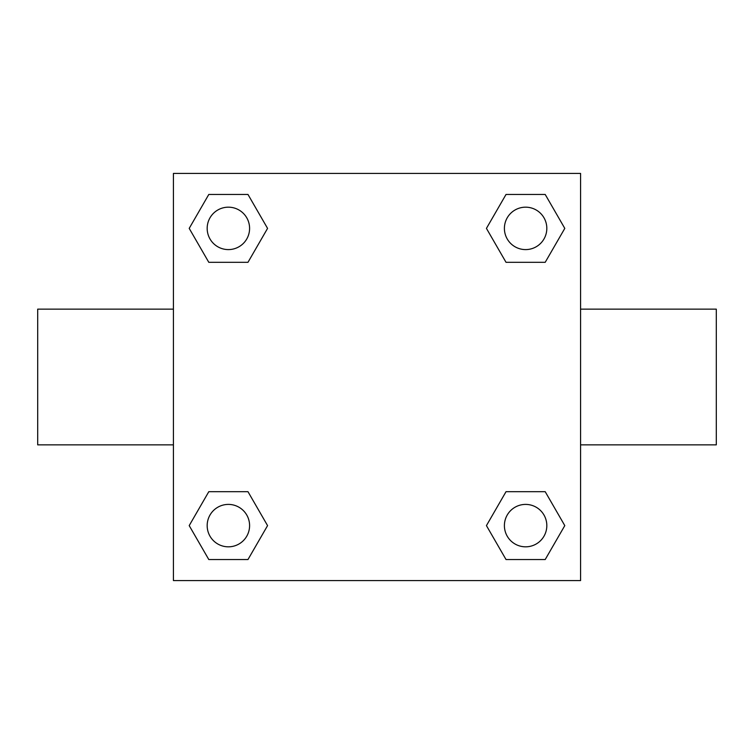 <?xml version="1.0" encoding="UTF-8"?>
<svg xmlns="http://www.w3.org/2000/svg" width="754" height="754" viewBox="0 0 754 754"><rect width="100%" height="100%" fill="white"/><g stroke="black" fill="none" stroke-linecap="round" stroke-linejoin="round"><path stroke-width="1.13" d="M247.972 262.317L208.801 262.317L189.207 228.387L208.801 194.457L247.972 194.457L267.566 228.387L247.972 262.317L208.801 262.317L234.984 262.317M234.984 491.683L247.972 491.683L267.566 525.613L247.972 559.543L208.801 559.543L189.207 525.613L208.801 491.683L247.972 491.683M519.016 262.317L506.028 262.317L486.434 228.387L506.028 194.457L545.199 194.457L564.793 228.387L545.199 262.317L506.028 262.317M506.028 491.683L545.199 491.683L564.793 525.613L545.199 559.543L506.028 559.543L486.434 525.613L506.028 491.683L545.199 491.683L519.016 491.683M580.58 444.86L716.3 444.86L716.3 309.14L580.58 309.14M173.42 309.14L37.7 309.14L37.7 444.86L173.42 444.86M173.42 173.42L580.58 173.42L580.58 580.58L173.42 580.58L173.42 173.42M545.199 559.543L506.028 559.543L545.199 559.543M546.82 525.613A21.206 21.206 0 0 0 515.01 507.244A21.206 21.206 0 0 0 515.01 543.983A21.206 21.206 0 0 0 546.82 525.613M247.972 559.543L208.801 559.543L247.972 559.543M249.593 525.613A21.206 21.206 0 0 0 217.783 507.244A21.206 21.206 0 0 0 217.783 543.983A21.206 21.206 0 0 0 249.593 525.613M506.028 194.457L545.199 194.457L506.028 194.457M546.82 228.387A21.206 21.206 0 0 0 515.01 210.017A21.206 21.206 0 0 0 515.01 246.756A21.206 21.206 0 0 0 546.82 228.387M208.801 194.457L247.972 194.457L208.801 194.457M249.593 228.387A21.206 21.206 0 0 0 217.783 210.017A21.206 21.206 0 0 0 217.783 246.756A21.206 21.206 0 0 0 249.593 228.387"/></g></svg>
